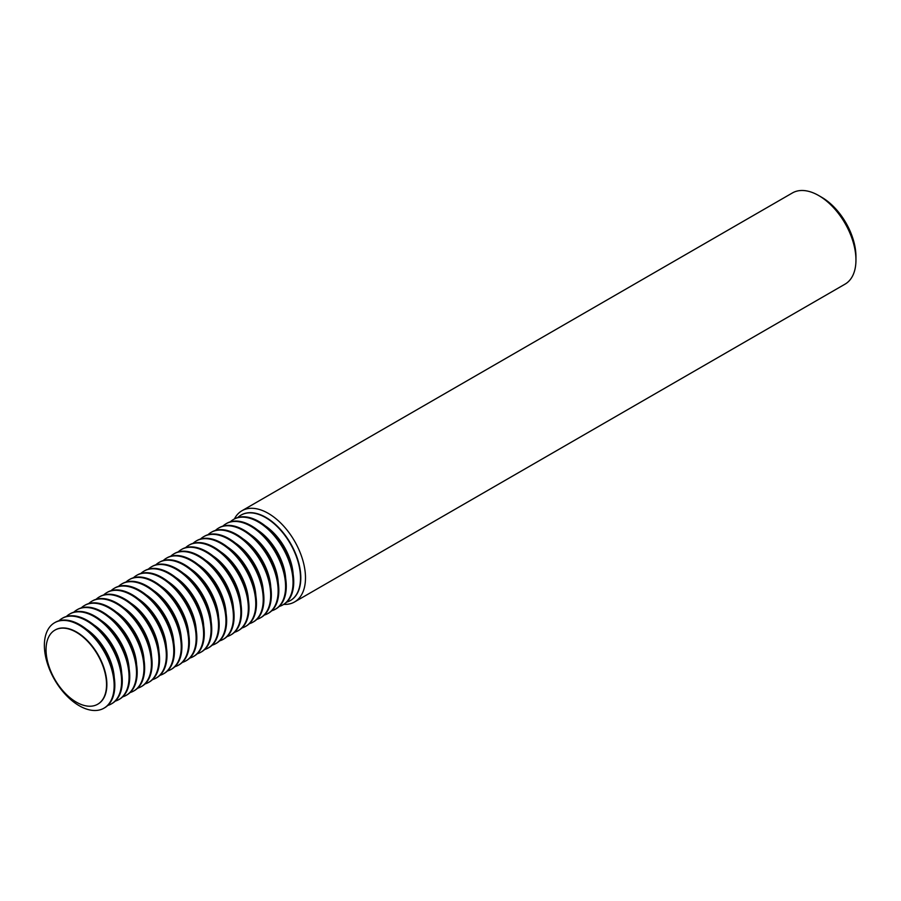 <?xml version="1.0" encoding="UTF-8"?>
<svg xmlns="http://www.w3.org/2000/svg" width="901" height="901" viewBox="0 0 901 901"><rect width="100%" height="100%" fill="white"/><g stroke="black" fill="none" stroke-linecap="round" stroke-linejoin="round"><path stroke-width="1.35" d="M290.437 600.517A49.33 28.483 -120 0 0 290.595 600.426A49.33 28.483 -120 0 0 298.152 560.895A49.33 28.483 -120 0 0 265.93 517.422A49.33 28.483 -120 0 0 241.265 514.978A49.33 28.483 -120 0 0 241.108 515.068M237.796 517.512A49.33 28.483 60 0 1 240.95 515.158A49.33 28.483 60 0 1 265.615 517.602A49.33 28.483 60 0 1 297.848 561.075A49.33 28.483 60 0 1 290.28 600.607A49.33 28.483 60 0 1 286.664 602.15M283.747 604.38A52.641 30.397 -120 0 0 294.593 601.936A52.641 30.397 -120 0 0 302.657 559.758A52.641 30.397 -120 0 0 268.273 513.367A52.641 30.397 -120 0 0 241.941 510.754A52.641 30.397 -120 0 0 234.418 518.931M294.593 601.936L845.048 284.142A52.641 30.397 -120 0 0 855.95 260.04A52.641 30.397 -120 0 0 818.727 195.562L818.727 195.562A52.641 30.397 -120 0 0 792.407 192.949L241.941 510.754M821.701 197.285L818.727 195.562L821.701 197.285A48.429 27.965 60 0 1 855.95 256.594L855.95 260.04M233.843 519.258A49.33 28.483 60 0 1 234.181 519.066A49.33 28.483 60 0 1 258.846 521.499A49.33 28.483 60 0 1 291.079 564.983A49.33 28.483 60 0 1 283.522 604.515A49.33 28.483 60 0 1 283.173 604.706M265.243 525.88A42.775 24.699 60 0 1 293.14 574.207M226.388 523.571A49.33 28.483 60 0 1 226.725 523.368A49.33 28.483 60 0 1 251.39 525.812A49.33 28.483 60 0 1 283.624 569.286A49.33 28.483 60 0 1 276.066 608.817A49.33 28.483 60 0 1 275.717 609.008M257.787 530.182A42.775 24.699 60 0 1 285.685 578.51M230.341 521.814A49.33 28.483 60 0 1 233.494 519.46A49.33 28.483 60 0 1 258.159 521.904A49.33 28.483 60 0 1 290.392 565.377A49.33 28.483 60 0 1 282.835 604.909A49.33 28.483 60 0 1 279.209 606.463M218.932 527.873A49.33 28.483 60 0 1 219.27 527.671A49.33 28.483 60 0 1 243.946 530.115A49.33 28.483 60 0 1 276.168 573.588A49.33 28.483 60 0 1 268.611 613.119A49.33 28.483 60 0 1 268.261 613.311M250.332 534.484A42.775 24.699 60 0 1 278.24 582.812M222.896 526.116A49.33 28.483 60 0 1 226.038 523.763A49.33 28.483 60 0 1 250.715 526.207A49.33 28.483 60 0 1 282.937 569.68A49.33 28.483 60 0 1 275.379 609.211A49.33 28.483 60 0 1 271.764 610.765M211.476 532.176A49.33 28.483 60 0 1 211.825 531.973A49.33 28.483 60 0 1 236.49 534.417A49.33 28.483 60 0 1 268.712 577.89A49.33 28.483 60 0 1 261.155 617.422A49.33 28.483 60 0 1 260.806 617.613M242.876 538.787A42.775 24.699 60 0 1 270.784 587.114M215.44 530.419A49.33 28.483 60 0 1 218.583 528.065A49.33 28.483 60 0 1 243.259 530.509A49.33 28.483 60 0 1 275.481 573.982A49.33 28.483 60 0 1 267.924 613.513A49.33 28.483 60 0 1 264.308 615.068M204.02 536.478A49.33 28.483 60 0 1 204.369 536.275A49.33 28.483 60 0 1 229.034 538.719A49.33 28.483 60 0 1 261.267 582.192A49.33 28.483 60 0 1 253.699 621.724A49.33 28.483 60 0 1 253.35 621.915M235.431 543.089A42.775 24.699 60 0 1 263.329 591.416M207.985 534.721A49.33 28.483 60 0 1 211.138 532.367A49.33 28.483 60 0 1 235.803 534.811A49.33 28.483 60 0 1 268.036 578.284A49.33 28.483 60 0 1 260.468 617.816A49.33 28.483 60 0 1 256.853 619.37M196.576 540.78A49.33 28.483 60 0 1 196.914 540.577A49.33 28.483 60 0 1 221.578 543.021A49.33 28.483 60 0 1 253.812 586.495A49.33 28.483 60 0 1 246.243 626.026A49.33 28.483 60 0 1 245.905 626.229M227.976 547.391A42.775 24.699 60 0 1 255.873 595.719M200.529 539.035A49.33 28.483 60 0 1 203.682 536.669A49.33 28.483 60 0 1 228.347 539.113A49.33 28.483 60 0 1 260.58 582.587A49.33 28.483 60 0 1 253.012 622.118A49.33 28.483 60 0 1 249.397 623.672M189.12 545.082A49.33 28.483 60 0 1 189.458 544.88A49.33 28.483 60 0 1 214.123 547.324A49.33 28.483 60 0 1 246.356 590.797A49.33 28.483 60 0 1 238.788 630.328A49.33 28.483 60 0 1 238.45 630.531M220.52 551.705A42.775 24.699 60 0 1 248.417 600.021M193.073 543.337A49.33 28.483 60 0 1 196.227 540.972A49.33 28.483 60 0 1 220.891 543.416A49.33 28.483 60 0 1 253.125 586.889A49.33 28.483 60 0 1 245.556 626.432A49.33 28.483 60 0 1 241.941 627.974M181.664 549.385A49.33 28.483 60 0 1 182.002 549.182A49.33 28.483 60 0 1 206.667 551.626A49.33 28.483 60 0 1 238.9 595.099A49.33 28.483 60 0 1 231.343 634.642A49.33 28.483 60 0 1 230.994 634.833M213.064 556.007A42.775 24.699 60 0 1 240.961 604.323M185.617 547.639A49.33 28.483 60 0 1 188.771 545.274A49.33 28.483 60 0 1 213.436 547.718A49.33 28.483 60 0 1 245.669 591.191A49.33 28.483 60 0 1 238.112 630.734A49.33 28.483 60 0 1 234.485 632.277M174.208 553.687A49.33 28.483 60 0 1 174.546 553.484A49.33 28.483 60 0 1 199.211 555.928A49.33 28.483 60 0 1 231.444 599.413A49.33 28.483 60 0 1 223.887 638.944A49.33 28.483 60 0 1 223.538 639.136M205.608 560.309A42.775 24.699 60 0 1 233.505 608.637M178.161 551.941A49.33 28.483 60 0 1 181.315 549.576A49.33 28.483 60 0 1 205.98 552.02A49.33 28.483 60 0 1 238.213 595.505A49.33 28.483 60 0 1 230.656 635.036A49.33 28.483 60 0 1 227.029 636.579M166.753 558.001A49.33 28.483 60 0 1 167.09 557.798A49.33 28.483 60 0 1 191.767 560.242A49.33 28.483 60 0 1 223.989 603.715A49.33 28.483 60 0 1 216.431 643.246A49.33 28.483 60 0 1 216.082 643.438M198.152 564.612A42.775 24.699 60 0 1 226.061 612.939M170.717 556.244A49.33 28.483 60 0 1 173.859 553.89A49.33 28.483 60 0 1 198.535 556.334A49.33 28.483 60 0 1 230.757 599.807A49.33 28.483 60 0 1 223.2 639.338A49.33 28.483 60 0 1 219.585 640.881M159.297 562.303A49.33 28.483 60 0 1 159.646 562.1A49.33 28.483 60 0 1 184.311 564.544A49.33 28.483 60 0 1 216.533 608.017A49.33 28.483 60 0 1 208.976 647.549A49.33 28.483 60 0 1 208.627 647.74M190.697 568.914A42.775 24.699 60 0 1 218.605 617.241M163.261 560.546A49.33 28.483 60 0 1 166.415 558.192A49.33 28.483 60 0 1 191.08 560.636A49.33 28.483 60 0 1 223.302 604.109A49.33 28.483 60 0 1 215.744 643.641A49.33 28.483 60 0 1 212.129 645.195M151.841 566.605A49.33 28.483 60 0 1 152.19 566.402A49.33 28.483 60 0 1 176.855 568.846A49.33 28.483 60 0 1 209.088 612.32A49.33 28.483 60 0 1 201.52 651.851A49.33 28.483 60 0 1 201.171 652.042M183.252 573.216A42.775 24.699 60 0 1 211.149 621.544M155.805 564.848A49.33 28.483 60 0 1 158.959 562.494A49.33 28.483 60 0 1 183.624 564.938A49.33 28.483 60 0 1 215.857 608.412A49.33 28.483 60 0 1 208.289 647.943A49.33 28.483 60 0 1 204.673 649.497M144.397 570.907A49.33 28.483 60 0 1 144.734 570.705A49.33 28.483 60 0 1 169.399 573.149A49.33 28.483 60 0 1 201.633 616.622A49.33 28.483 60 0 1 194.064 656.153A49.33 28.483 60 0 1 193.726 656.345M175.796 577.518A42.775 24.699 60 0 1 203.694 625.846M148.35 569.15A49.33 28.483 60 0 1 151.503 566.797A49.33 28.483 60 0 1 176.168 569.241A49.33 28.483 60 0 1 208.401 612.714A49.33 28.483 60 0 1 200.833 652.245A49.33 28.483 60 0 1 197.218 653.799M136.941 575.21A49.33 28.483 60 0 1 137.279 575.007A49.33 28.483 60 0 1 161.943 577.451A49.33 28.483 60 0 1 194.177 620.924A49.33 28.483 60 0 1 186.608 660.456A49.33 28.483 60 0 1 186.27 660.647M168.341 581.821A42.775 24.699 60 0 1 196.238 630.148M140.894 573.453A49.33 28.483 60 0 1 144.047 571.099A49.33 28.483 60 0 1 168.712 573.543A49.33 28.483 60 0 1 200.946 617.016A49.33 28.483 60 0 1 193.377 656.547A49.33 28.483 60 0 1 189.762 658.102M129.485 579.512A49.33 28.483 60 0 1 129.823 579.309A49.33 28.483 60 0 1 154.488 581.753A49.33 28.483 60 0 1 186.721 625.226A49.33 28.483 60 0 1 179.164 664.758A49.33 28.483 60 0 1 178.815 664.961M160.885 586.123A42.775 24.699 60 0 1 188.782 634.45M133.438 577.766A49.33 28.483 60 0 1 136.592 575.401A49.33 28.483 60 0 1 161.256 577.845A49.33 28.483 60 0 1 193.49 621.318A49.33 28.483 60 0 1 185.933 660.85A49.33 28.483 60 0 1 182.306 662.404M122.029 583.814A49.33 28.483 60 0 1 122.367 583.611A49.33 28.483 60 0 1 147.043 586.055A49.33 28.483 60 0 1 179.265 629.529A49.33 28.483 60 0 1 171.708 669.071A49.33 28.483 60 0 1 171.359 669.263M153.429 590.437A42.775 24.699 60 0 1 181.338 638.753M125.982 582.069A49.33 28.483 60 0 1 129.136 579.703A49.33 28.483 60 0 1 153.801 582.147A49.33 28.483 60 0 1 186.034 625.621A49.33 28.483 60 0 1 178.477 665.163A49.33 28.483 60 0 1 174.862 666.706M114.573 588.116A49.33 28.483 60 0 1 114.911 587.914A49.33 28.483 60 0 1 139.587 590.358A49.33 28.483 60 0 1 171.809 633.831A49.33 28.483 60 0 1 164.252 673.374A49.33 28.483 60 0 1 163.903 673.565M145.973 594.739A42.775 24.699 60 0 1 173.882 643.066M118.538 586.371A49.33 28.483 60 0 1 121.68 584.006A49.33 28.483 60 0 1 146.356 586.45A49.33 28.483 60 0 1 178.578 629.934A49.33 28.483 60 0 1 171.021 669.466A49.33 28.483 60 0 1 167.406 671.008M107.118 592.419A49.33 28.483 60 0 1 107.467 592.227A49.33 28.483 60 0 1 132.132 594.66A49.33 28.483 60 0 1 164.354 638.145A49.33 28.483 60 0 1 156.797 677.676A49.33 28.483 60 0 1 156.447 677.867M138.529 599.041A42.775 24.699 60 0 1 166.426 647.368M111.082 590.673A49.33 28.483 60 0 1 114.236 588.319A49.33 28.483 60 0 1 138.9 590.763A49.33 28.483 60 0 1 171.122 634.236A49.33 28.483 60 0 1 163.565 673.768A49.33 28.483 60 0 1 159.95 675.311M99.662 596.732A49.33 28.483 60 0 1 100.011 596.53A49.33 28.483 60 0 1 124.676 598.974A49.33 28.483 60 0 1 156.909 642.447A49.33 28.483 60 0 1 149.341 681.978A49.33 28.483 60 0 1 149.003 682.17M131.073 603.343A42.775 24.699 60 0 1 158.97 651.671M103.626 594.975A49.33 28.483 60 0 1 106.78 592.621A49.33 28.483 60 0 1 131.445 595.065A49.33 28.483 60 0 1 163.678 638.539A49.33 28.483 60 0 1 156.11 678.07A49.33 28.483 60 0 1 152.494 679.624M92.217 601.035A49.33 28.483 60 0 1 92.555 600.832A49.33 28.483 60 0 1 117.22 603.276A49.33 28.483 60 0 1 149.453 646.749A49.33 28.483 60 0 1 141.885 686.28A49.33 28.483 60 0 1 141.547 686.472M123.617 607.646A42.775 24.699 60 0 1 151.514 655.973M96.17 599.278A49.33 28.483 60 0 1 99.324 596.924A49.33 28.483 60 0 1 123.989 599.368A49.33 28.483 60 0 1 156.222 642.841A49.33 28.483 60 0 1 148.654 682.372A49.33 28.483 60 0 1 145.038 683.927M84.762 605.337A49.33 28.483 60 0 1 85.099 605.134A49.33 28.483 60 0 1 109.764 607.578A49.33 28.483 60 0 1 141.998 651.051A49.33 28.483 60 0 1 134.429 690.583A49.33 28.483 60 0 1 134.091 690.774M116.161 611.948A42.775 24.699 60 0 1 144.059 660.275M88.715 603.58A49.33 28.483 60 0 1 91.868 601.226A49.33 28.483 60 0 1 116.533 603.67A49.33 28.483 60 0 1 148.766 647.143A49.33 28.483 60 0 1 141.198 686.675A49.33 28.483 60 0 1 137.583 688.229M77.306 609.639A49.33 28.483 60 0 1 77.644 609.436A49.33 28.483 60 0 1 102.309 611.88A49.33 28.483 60 0 1 134.542 655.354A49.33 28.483 60 0 1 126.985 694.885A49.33 28.483 60 0 1 126.636 695.076M108.706 616.25A42.775 24.699 60 0 1 136.603 664.578M81.259 607.882A49.33 28.483 60 0 1 84.412 605.528A49.33 28.483 60 0 1 109.077 607.972A49.33 28.483 60 0 1 141.311 651.446A49.33 28.483 60 0 1 133.753 690.977A49.33 28.483 60 0 1 130.127 692.531M69.85 613.941A49.33 28.483 60 0 1 70.188 613.739A49.33 28.483 60 0 1 94.864 616.183A49.33 28.483 60 0 1 127.086 659.656A49.33 28.483 60 0 1 119.529 699.187A49.33 28.483 60 0 1 119.18 699.39M101.25 620.552A42.775 24.699 60 0 1 129.158 668.88M73.814 612.184A49.33 28.483 60 0 1 76.957 609.831A49.33 28.483 60 0 1 101.633 612.275A49.33 28.483 60 0 1 133.855 655.748A49.33 28.483 60 0 1 126.298 695.279A49.33 28.483 60 0 1 122.682 696.833M62.394 618.244A49.33 28.483 60 0 1 62.732 618.041A49.33 28.483 60 0 1 87.408 620.485A49.33 28.483 60 0 1 119.63 663.958A49.33 28.483 60 0 1 112.073 703.49A49.33 28.483 60 0 1 111.724 703.692M93.794 624.866A42.775 24.699 60 0 1 121.703 673.182M66.359 616.498A49.33 28.483 60 0 1 69.501 614.133A49.33 28.483 60 0 1 94.177 616.577A49.33 28.483 60 0 1 126.399 660.05A49.33 28.483 60 0 1 118.842 699.581A49.33 28.483 60 0 1 115.227 701.136M54.938 622.546A49.33 28.483 60 0 1 55.288 622.343A49.33 28.483 60 0 1 79.952 624.787A49.33 28.483 60 0 1 112.186 668.26A49.33 28.483 60 0 1 104.617 707.803A49.33 28.483 60 0 1 104.268 707.995M79.265 625.181A49.33 28.483 60 0 1 111.499 668.666A49.33 28.483 60 0 1 103.93 708.197A49.33 28.483 60 0 1 79.265 705.753A49.33 28.483 60 0 1 47.032 662.28A49.33 28.483 60 0 1 54.601 622.737A49.33 28.483 60 0 1 79.265 625.181M55.074 630.036A42.775 24.699 60 0 1 55.231 629.945A42.775 24.699 60 0 1 76.63 632.063A42.775 24.699 60 0 1 104.572 669.758A42.775 24.699 60 0 1 98.018 704.041A42.775 24.699 60 0 1 97.849 704.132M76.292 702.116A42.775 24.699 -120 0 0 97.68 704.233A42.775 24.699 -120 0 0 104.246 669.95A42.775 24.699 -120 0 0 76.292 632.254A42.775 24.699 -120 0 0 54.905 630.137A42.775 24.699 -120 0 0 48.35 664.42A42.775 24.699 -120 0 0 76.292 702.116M86.35 629.168A42.775 24.699 60 0 1 114.247 677.484M58.903 620.8A49.33 28.483 60 0 1 62.056 618.435A49.33 28.483 60 0 1 86.721 620.879A49.33 28.483 60 0 1 118.943 664.352A49.33 28.483 60 0 1 111.386 703.895A49.33 28.483 60 0 1 107.771 705.438M104.617 707.803L103.93 708.197M112.073 703.49L111.386 703.895M119.529 699.187L118.842 699.581M126.985 694.885L126.298 695.279M134.429 690.583L133.753 690.977M141.885 686.28L141.198 686.675M149.341 681.978L148.654 682.372M156.797 677.676L156.11 678.07M164.252 673.374L163.565 673.768M171.708 669.071L171.021 669.466M179.164 664.758L178.477 665.163M186.608 660.456L185.933 660.85M194.064 656.153L193.377 656.547M201.52 651.851L200.833 652.245M208.976 647.549L208.289 647.943M216.431 643.246L215.744 643.641M223.887 638.944L223.2 639.338M231.343 634.642L230.656 635.036M238.788 630.328L238.112 630.734M246.243 626.026L245.556 626.432M253.699 621.724L253.012 622.118M261.155 617.422L260.468 617.816M268.611 613.119L267.924 613.513M276.066 608.817L275.379 609.211M283.522 604.515L282.835 604.909M234.181 519.066L233.494 519.46M226.725 523.368L226.038 523.763M219.27 527.671L218.583 528.065M211.825 531.973L211.138 532.367M204.369 536.275L203.682 536.669M196.914 540.577L196.227 540.972M189.458 544.88L188.771 545.274M182.002 549.182L181.315 549.576M174.546 553.484L173.859 553.89M167.09 557.798L166.415 558.192M159.646 562.1L158.959 562.494M152.19 566.402L151.503 566.797M144.734 570.705L144.047 571.099M137.279 575.007L136.592 575.401M129.823 579.309L129.136 579.703M122.367 583.611L121.68 584.006M114.911 587.914L114.236 588.319M107.467 592.227L106.78 592.621M100.011 596.53L99.324 596.924M92.555 600.832L91.868 601.226M85.099 605.134L84.412 605.528M77.644 609.436L76.957 609.831M70.188 613.739L69.501 614.133M62.732 618.041L62.056 618.435M55.288 622.343L54.601 622.737"/></g></svg>
